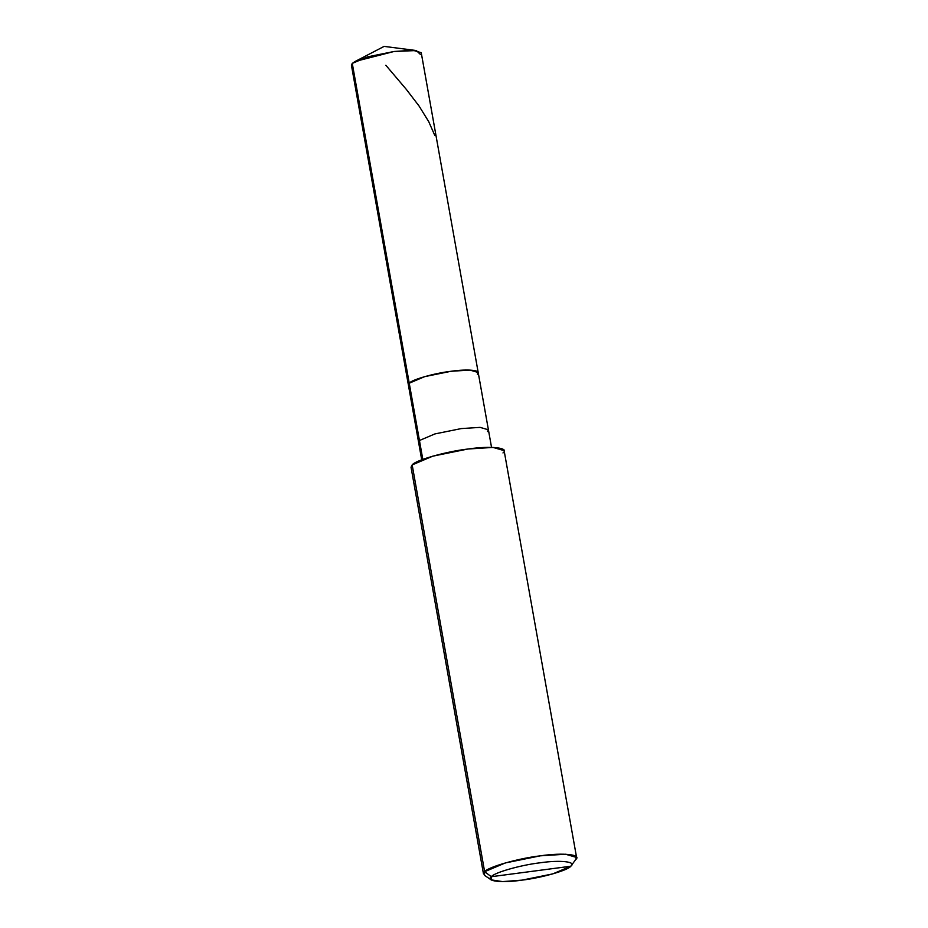 <?xml version="1.0" encoding="UTF-8"?>
<svg xmlns="http://www.w3.org/2000/svg" width="928" height="928" viewBox="0 0 928 928"><rect width="100%" height="100%" fill="white"/><g stroke="black" fill="none" stroke-linecap="round" stroke-linejoin="round"><path stroke-width="1.39" d="M420.372 54.427L416.336 50.541L394.075 51.481L355.262 61.41L352.269 63.406L359.507 59.531L352.269 63.406L367.732 56.828L394.075 51.481L412.948 50.274L421.231 52.699L478.198 372.499L469.916 370.075L451.043 371.281L424.688 376.64L409.236 383.206L352.269 63.406L409.236 383.206C411.545 379.726 434.548 373.172 451.043 371.281C468.234 368.729 482.699 370.353 477.34 374.228L478.198 372.499L488.406 429.803L480.124 427.379L461.251 428.585L434.896 433.933L419.444 440.51L409.236 383.206L408.378 384.934L409.236 383.206L424.688 376.64L451.043 371.281L469.916 370.075L478.198 372.499M477.34 374.228C482.699 370.353 468.234 368.729 451.043 371.281C434.548 373.172 411.545 379.726 409.236 383.206L422.808 459.395L419.444 440.51L418.586 442.238L351.41 65.134L352.269 63.406M570.79 866.23L491.33 876.705L491.19 879.86L502.558 881.6L522.012 880.138L552.752 873.898L570.79 866.23C577.042 861.706 560.164 859.815 540.108 862.796C520.852 865 494.032 872.645 491.33 876.705C494.032 872.645 520.852 865 540.108 862.796C560.164 859.815 577.042 861.706 570.79 866.23L571.718 864.942L570.79 866.23C568.087 870.29 541.268 877.934 522.012 880.138C501.955 883.12 485.077 881.229 491.33 876.705L570.79 866.23L576.114 859.003M487.548 431.532L488.406 429.803L491.538 447.366M421.718 459.812L418.586 442.238L419.444 440.51L434.896 433.933L461.251 428.585L480.124 427.379L488.406 429.803M502.988 452.945C510.133 447.783 490.842 445.614 467.921 449.024C445.916 451.542 415.257 460.288 412.171 464.916L432.784 456.158L467.921 449.024L493.081 447.412L504.124 450.648L576.59 857.449L565.546 854.224L540.374 855.825L505.25 862.959L484.636 871.728L412.171 464.916L484.636 871.728C487.722 867.088 518.381 858.342 540.374 855.825C563.308 852.426 582.587 854.584 575.441 859.757L576.59 857.449M491.19 879.86L484.474 875.324L484.636 871.728L491.33 876.705L484.636 871.728L483.5 874.025L411.034 467.225L412.171 464.916M385.839 65.25L406.302 89.366L419.062 106.024L428.736 121.672L434.803 135.442M400.026 331.493L401.894 348.545L405.977 364.878M366.699 144.42L368.509 161.101L372.65 177.816M416.336 50.541L384.099 46.4L355.262 61.41"/></g></svg>
